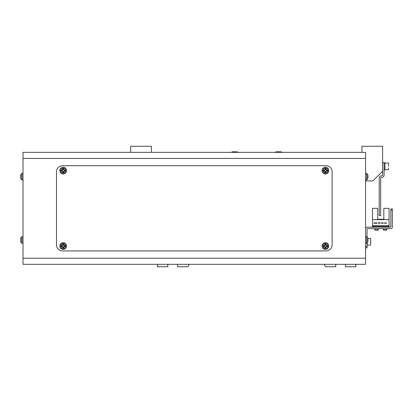 <?xml version="1.0" encoding="UTF-8"?>
<svg xmlns="http://www.w3.org/2000/svg" width="413" height="413" viewBox="0 0 413 413"><rect width="100%" height="100%" fill="white"/><g stroke="black" fill="none" stroke-linecap="round" stroke-linejoin="round"><path stroke-width="0.62" d="M150.177 264.305A2.432 2.432 0 0 0 150.187 264.305L157.487 264.305L157.487 266.736L167.833 266.736L167.833 264.305L177.564 264.305L177.564 266.736L187.91 266.736L189.128 264.305L324.205 264.305L325.418 266.736L335.764 266.736L335.764 264.305L345.5 264.305L345.5 266.736L355.841 266.736L355.841 264.305L363.146 264.305A2.432 2.432 0 0 0 363.151 264.305M365.577 261.873A2.432 2.432 0 0 0 365.577 261.868L365.577 243.613M367.931 239.163L367.947 238.915A8.503 7.862 180 0 0 367.916 238.704A8.518 8.518 0 0 0 367.673 237.578L366.61 236.711L365.577 236.618L365.577 225.364M365.577 209.541L365.577 185.814A2.432 2.432 0 0 0 365.577 185.809M361.927 152.345L361.927 146.264L382.614 146.264L382.614 171.209L372.877 180.946L365.577 180.946M130.714 152.345L130.714 146.264L151.401 146.264L151.401 152.345M313.25 152.345L200.078 152.345M367.038 247.877L365.577 247.877L367.038 247.877L367.038 246.659L367.038 247.877M365.577 245.745L365.577 243.314L365.577 245.745M365.577 228.647A1.461 1.461 0 0 1 367.038 227.186L390.28 227.186A0.609 0.609 0 0 0 390.889 226.577L390.889 208.932L392.35 208.932L392.35 227.186A1.461 1.461 0 0 1 390.889 228.647L367.647 228.647A0.609 0.609 0 0 0 367.038 229.256L367.038 236.83L367.038 229.256A0.609 0.609 0 0 1 367.647 228.647A0.609 0.609 0 0 0 367.038 229.256A0.609 0.609 0 0 1 367.647 228.647A0.609 0.609 0 0 0 367.038 229.256A0.609 0.609 0 0 1 367.647 228.647L390.889 228.647A1.461 1.461 0 0 0 392.35 227.186L392.35 210.15L392.35 227.186L392.35 210.15L392.35 227.186L392.35 210.15L390.889 210.15L390.889 208.932L392.35 208.932L392.35 210.15L390.889 210.15L390.889 226.577A0.609 0.609 0 0 1 390.28 227.186A0.609 0.609 0 0 0 390.889 226.577A0.609 0.609 0 0 1 390.28 227.186A0.609 0.609 0 0 0 390.889 226.577A0.609 0.609 0 0 1 390.28 227.186L367.038 227.186A1.461 1.461 0 0 0 365.577 228.647M367.038 243.102L367.038 246.659L367.038 243.102M389.067 227.186L389.067 208.328L383.832 208.328L383.832 219.277L377.745 219.277L383.832 219.277L377.745 219.277L377.745 208.328L372.516 208.328L372.516 227.186M389.067 219.644L372.516 219.644M377.064 222.865L374.023 222.865L374.023 223.232L377.064 223.232L377.064 222.865M383.249 222.865L381.421 222.865L381.421 223.232L383.249 223.232L383.249 222.865M388.7 225.606L372.877 225.606L372.877 226.458L388.7 226.458L388.7 225.606M386.341 222.865L384.513 222.865L384.513 223.232L386.341 223.232L386.341 222.865M378.329 223.232L380.156 223.232L380.156 222.865L378.329 222.865L378.329 223.232M383.223 229.767L386.873 229.767L386.532 230.108L383.563 230.108L383.223 228.647M386.873 229.767L386.873 228.647M374.705 229.767L378.354 229.767L378.014 230.108L375.045 230.108L374.705 228.647M378.354 229.767L378.354 228.647M370.688 239.674L370.688 243.531M370.688 240.092L370.688 242.245M370.688 239.509L370.688 240.051M365.577 258.218L365.577 264.305L23.02 264.305L23.02 258.218L365.577 258.218L365.577 152.345L23.02 152.345L23.02 258.218M62.569 165.732A6.087 6.087 0 0 0 56.483 171.818L56.483 244.832A6.087 6.087 0 0 0 62.569 250.918L326.027 250.918A6.087 6.087 0 0 0 332.114 244.832L332.114 171.818A6.087 6.087 0 0 0 326.027 165.732L62.569 165.732M367.673 237.759L367.673 242.168M367.916 238.704A8.503 7.862 180 0 0 367.746 237.878A8.317 2.845 151.7 0 1 367.746 238.249A8.503 7.862 -0 0 1 367.947 239.282L367.947 239.881A8.503 3.247 180 0 1 367.746 240.304A8.317 6.882 52.6 0 1 367.756 240.753A8.317 6.882 52.6 0 1 367.746 241.197A8.503 3.247 -0 0 0 367.947 240.769L367.947 241.016A8.503 7.862 -0 0 1 367.916 241.228A8.503 7.862 -0 0 1 367.746 242.049M367.931 240.769A8.503 7.862 180 0 0 367.947 240.65L367.947 240.051A8.503 3.247 -0 0 0 367.916 239.963M367.673 174.482L367.673 178.891M367.931 175.881L367.947 175.633A8.503 7.862 180 0 0 367.916 175.422A8.503 7.862 180 0 0 367.746 174.601A8.317 2.845 151.7 0 1 367.746 174.967A8.503 7.862 -0 0 1 367.947 176L367.947 176.599A8.503 3.247 180 0 1 367.746 177.027A8.317 6.882 52.6 0 1 367.756 177.471A8.317 6.882 52.6 0 1 367.746 177.915A8.503 3.247 -0 0 0 367.947 177.492L367.947 177.74A8.503 7.862 -0 0 1 367.916 177.946A8.503 7.862 -0 0 1 367.746 178.772M367.931 177.487A8.503 7.862 180 0 0 367.947 177.368L367.947 176.774A8.503 3.247 -0 0 0 367.916 176.687M20.924 174.301L21.987 173.429L21.987 179.944L20.924 179.072L20.924 174.301A8.518 8.518 0 0 0 20.836 174.622L20.836 174.622M20.924 179.072A8.518 8.518 0 0 1 20.836 178.752L20.836 178.752M20.851 176.201A8.317 7.444 -90 0 0 20.851 177.167A8.317 7.444 -90 0 1 20.851 176.201L20.65 175.747A8.503 8.503 0 0 1 20.851 174.627M20.851 178.741A8.503 8.503 0 0 1 20.65 177.626L20.851 177.167M20.924 237.578L21.987 236.711L21.987 243.221L20.924 242.348L20.924 237.578A8.518 8.518 0 0 0 20.836 237.903L20.836 237.903M20.924 242.348A8.518 8.518 0 0 1 20.836 242.028L20.836 242.028M20.851 239.483A8.317 7.444 -90 0 0 20.851 240.449A8.317 7.444 -90 0 1 20.851 239.483L20.65 239.024A8.503 8.503 0 0 1 20.851 237.909M20.851 242.023A8.503 8.503 0 0 1 20.65 240.903L20.851 240.449M62.693 245.11L62.693 245.245A0.94 0.94 0 0 0 62.693 246.855A0.94 0.94 0 0 0 63.984 245.57A0.94 0.94 0 0 0 63.659 245.245L63.659 243.99A8.317 3.712 180 0 0 63.179 243.985A8.317 3.712 180 0 0 62.693 243.99L62.693 245.11A1.053 1.053 0 0 0 62.239 245.57L61.119 245.57A8.317 3.712 90 0 0 61.119 246.53L62.239 246.53A1.053 1.053 0 0 0 62.693 246.989L62.693 248.11A8.317 3.712 -0 0 0 63.179 248.115A8.317 3.712 -0 0 0 63.659 248.11L63.659 246.989A1.053 1.053 0 0 0 64.113 246.53L65.233 246.53A8.317 3.712 -90 0 0 65.233 245.57L64.113 245.57A1.053 1.053 0 0 0 63.659 245.11M63.179 243.665A2.385 2.385 0 0 0 60.794 246.05A2.385 2.385 0 0 0 63.179 248.435A2.385 2.385 0 0 0 65.559 246.05A2.385 2.385 0 0 0 63.179 243.665M66.524 246.05A3.345 3.345 0 0 0 63.179 242.705A3.345 3.345 0 0 0 59.828 246.05A3.345 3.345 0 0 0 63.179 249.395A3.345 3.345 0 0 0 66.524 246.05M63.659 247.372L62.693 247.372M64.5 245.57L64.5 246.53M63.659 245.245A0.94 0.94 0 0 0 62.693 245.245M62.693 244.728L63.659 244.728M61.852 246.53L61.852 245.57M324.938 245.11L324.938 245.245A0.94 0.94 0 0 0 324.938 246.855A0.94 0.94 0 0 0 326.224 245.57A0.94 0.94 0 0 0 325.903 245.245L325.903 243.99A8.317 3.712 180 0 0 325.418 243.985A8.317 3.712 180 0 0 324.938 243.99L324.938 245.11A1.053 1.053 0 0 0 324.479 245.57L323.364 245.57A8.317 3.712 90 0 0 323.364 246.53L324.479 246.53A1.053 1.053 0 0 0 324.938 246.989L324.938 248.11A8.317 3.712 -0 0 0 325.418 248.115A8.317 3.712 -0 0 0 325.903 248.11L325.903 246.989A1.053 1.053 0 0 0 326.358 246.53L327.478 246.53A8.317 3.712 -90 0 0 327.478 245.57L326.358 245.57A1.053 1.053 0 0 0 325.903 245.11M325.418 243.665A2.385 2.385 0 0 0 323.033 246.05A2.385 2.385 0 0 0 325.418 248.435A2.385 2.385 0 0 0 327.803 246.05A2.385 2.385 0 0 0 325.418 243.665M328.769 246.05A3.345 3.345 0 0 0 325.418 242.705A3.345 3.345 0 0 0 322.073 246.05A3.345 3.345 0 0 0 325.418 249.395A3.345 3.345 0 0 0 328.769 246.05M325.903 247.372L324.938 247.372M326.745 245.57L326.745 246.53M325.903 245.245A0.94 0.94 0 0 0 324.938 245.245M324.938 244.728L325.903 244.728M324.097 246.53L324.097 245.57M62.693 169.66L62.693 169.795A0.94 0.94 0 0 0 62.693 171.405A0.94 0.94 0 0 0 63.984 170.12A0.94 0.94 0 0 0 63.659 169.795L63.659 168.545A8.317 3.712 180 0 0 63.179 168.535A8.317 3.712 180 0 0 62.693 168.545L62.693 169.66A1.053 1.053 0 0 0 62.239 170.12L61.119 170.12A8.317 3.712 90 0 0 61.119 171.085L62.239 171.085A1.053 1.053 0 0 0 62.693 171.54L62.693 172.66A8.317 3.712 -0 0 0 63.179 172.665A8.317 3.712 -0 0 0 63.659 172.66L63.659 171.54A1.053 1.053 0 0 0 64.113 171.085L65.233 171.085A8.317 3.712 -90 0 0 65.233 170.12L64.113 170.12A1.053 1.053 0 0 0 63.659 169.66M63.179 168.215A2.385 2.385 0 0 0 60.794 170.6A2.385 2.385 0 0 0 63.179 172.985A2.385 2.385 0 0 0 65.559 170.6A2.385 2.385 0 0 0 63.179 168.215M66.524 170.6A3.345 3.345 0 0 0 63.179 167.255A3.345 3.345 0 0 0 59.828 170.6A3.345 3.345 0 0 0 63.179 173.945A3.345 3.345 0 0 0 66.524 170.6M63.659 171.922L62.693 171.922M64.5 170.12L64.5 171.085M63.659 169.795A0.94 0.94 0 0 0 62.693 169.795M62.693 169.278L63.659 169.278M61.852 171.085L61.852 170.12M324.938 169.66L324.938 169.795A0.94 0.94 0 0 0 324.938 171.405A0.94 0.94 0 0 0 326.224 170.12A0.94 0.94 0 0 0 325.903 169.795L325.903 168.545A8.317 3.712 180 0 0 325.418 168.535A8.317 3.712 180 0 0 324.938 168.545L324.938 169.66A1.053 1.053 0 0 0 324.479 170.12L323.364 170.12A8.317 3.712 90 0 0 323.364 171.085L324.479 171.085A1.053 1.053 0 0 0 324.938 171.54L324.938 172.66A8.317 3.712 -0 0 0 325.418 172.665A8.317 3.712 -0 0 0 325.903 172.66L325.903 171.54A1.053 1.053 0 0 0 326.358 171.085L327.478 171.085A8.317 3.712 -90 0 0 327.478 170.12L326.358 170.12A1.053 1.053 0 0 0 325.903 169.66M325.418 168.215A2.385 2.385 0 0 0 323.033 170.6A2.385 2.385 0 0 0 325.418 172.985A2.385 2.385 0 0 0 327.803 170.6A2.385 2.385 0 0 0 325.418 168.215M328.769 170.6A3.345 3.345 0 0 0 325.418 167.255A3.345 3.345 0 0 0 322.073 170.6A3.345 3.345 0 0 0 325.418 173.945A3.345 3.345 0 0 0 328.769 170.6M325.903 171.922L324.938 171.922M326.745 170.12L326.745 171.085M325.903 169.795A0.94 0.94 0 0 0 324.938 169.795M324.938 169.278L325.903 169.278M324.097 171.085L324.097 170.12M382.614 171.209L382.614 175.226A0.609 0.609 0 0 1 382.004 175.835L381.276 175.835A2.07 2.07 0 0 0 379.206 177.905L379.206 215.627L380.667 215.627L380.667 177.905A0.609 0.609 0 0 1 381.276 177.296L382.004 177.296A2.07 2.07 0 0 0 384.075 175.226L384.075 162.691L382.614 162.691M388.576 163.12L388.576 166.341M388.576 167.864L388.457 169.686L384.926 169.567L384.926 163.12L388.457 162.996M384.075 162.753L384.926 162.753L384.926 169.934L384.075 169.893M384.926 169.898L384.075 169.934M231.177 152.345L231.765 152.036L237.759 152.036A10.95 10.95 0 0 0 237.181 151.886L237.181 151.886M231.714 152.051L231.765 152.036A10.95 10.95 0 0 1 232.338 151.886L232.338 151.886M235.322 151.901A10.64 9.52 -0 0 0 234.197 151.901A10.64 9.52 0 0 1 235.322 151.901L235.854 151.685A10.939 10.939 0 0 1 237.176 151.901M232.349 151.901A10.939 10.939 0 0 1 233.665 151.685L234.197 151.901M275.574 152.036A10.95 10.95 0 0 1 276.147 151.886L276.147 151.886A10.95 10.95 0 0 0 275.574 152.036L274.986 152.345L275.574 152.036L281.568 152.036A10.95 10.95 0 0 0 280.99 151.886L280.99 151.886M279.131 151.901A10.64 9.52 -0 0 0 278.006 151.901A10.64 9.52 0 0 1 279.131 151.901L279.663 151.685A10.939 10.939 0 0 1 280.985 151.901M276.158 151.901A10.939 10.939 0 0 1 277.474 151.685L278.006 151.901M365.577 246.659L367.038 246.659L365.577 246.659M367.162 243.035L367.162 245.136L370.569 245.136L370.688 238.564L367.875 238.446M23.02 158.432L365.577 158.432M366.61 236.954L366.61 242.973M366.61 173.677L366.61 179.696M66.431 246.05A3.258 3.258 0 0 0 63.179 242.792A3.258 3.258 0 0 0 59.921 246.05A3.258 3.258 0 0 0 63.179 249.307A3.258 3.258 0 0 0 66.431 246.05M328.676 246.05A3.258 3.258 0 0 0 325.418 242.792A3.258 3.258 0 0 0 322.166 246.05A3.258 3.258 0 0 0 325.418 249.307A3.258 3.258 0 0 0 328.676 246.05M66.431 170.6A3.258 3.258 0 0 0 63.179 167.342A3.258 3.258 0 0 0 59.921 170.6A3.258 3.258 0 0 0 63.179 173.858A3.258 3.258 0 0 0 66.431 170.6M328.676 170.6A3.258 3.258 0 0 0 325.418 167.342A3.258 3.258 0 0 0 322.166 170.6A3.258 3.258 0 0 0 325.418 173.858A3.258 3.258 0 0 0 328.676 170.6M365.577 243.314L366.61 243.221L367.673 242.348A8.518 8.518 0 0 0 367.916 241.228M365.577 173.341L366.61 173.429L367.673 174.301A8.518 8.518 0 0 1 367.916 175.422M365.577 180.032L366.61 179.944L367.673 179.072A8.518 8.518 0 0 0 367.916 177.946M21.987 173.429L23.02 173.341M21.987 179.944L23.02 180.032M21.987 236.711L23.02 236.618M21.987 243.221L23.02 243.314M238.342 152.345L237.759 152.036L238.342 152.345M282.151 152.345L281.594 152.041"/></g></svg>
